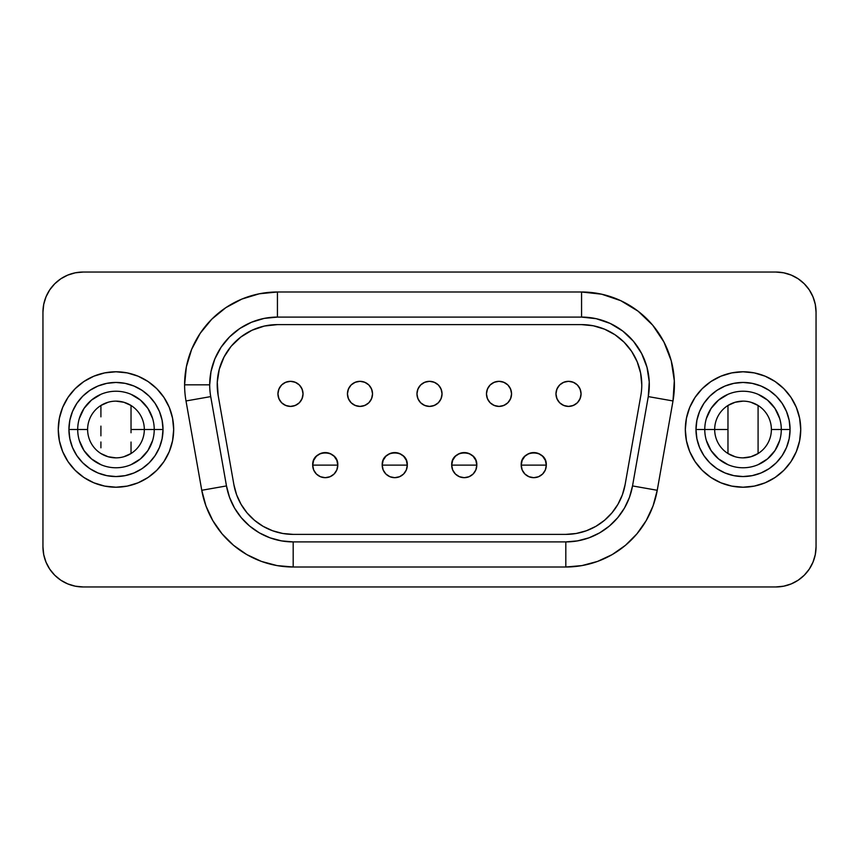 <?xml version="1.0" encoding="UTF-8"?>
<svg xmlns="http://www.w3.org/2000/svg" width="859" height="859" viewBox="0 0 859 859"><rect width="100%" height="100%" fill="white"/><g stroke="black" fill="none" stroke-linecap="round" stroke-linejoin="round"><path stroke-width="1.29" d="M277.436 291.996L277.436 317.089L581.564 317.089A67.754 67.754 0 0 1 648.277 396.6L632.525 485.926A67.754 67.754 0 0 1 565.813 541.911L293.187 541.911A67.754 67.754 0 0 1 226.475 485.926L210.723 396.6A67.754 67.754 0 0 1 209.693 384.832L184.599 384.832A92.847 92.847 0 0 1 277.436 291.996L259.332 293.778L241.905 299.061L225.863 307.64L211.786 319.183L200.244 333.26L191.664 349.302L186.382 366.718L184.599 384.832A92.847 92.847 0 0 0 186.006 400.96L201.758 490.285L205.945 505.919L212.785 520.586L222.073 533.847L233.508 545.282L246.769 554.57L261.437 561.41L277.07 565.598L293.187 567.004L565.813 567.004L581.93 565.598L597.563 561.41L612.231 554.57L625.492 545.282L636.927 533.847L646.215 520.586L653.055 505.919L657.242 490.285L672.994 400.96L674.315 380.784L671.244 360.801L663.91 341.968L652.679 325.153L638.076 311.183L620.799 300.693L601.654 294.197L581.564 291.996L277.436 291.996L581.564 291.996A92.847 92.847 0 0 1 672.994 400.96L657.242 490.285A92.847 92.847 0 0 1 565.813 567.004L565.813 541.911L577.57 540.88L588.984 537.831L599.689 532.838L609.353 526.062L617.707 517.709L624.482 508.045L629.475 497.34L632.525 485.926L648.277 396.6L649.243 381.879L646.999 367.298L641.652 353.554L633.459 341.291L622.807 331.091L610.191 323.435L596.221 318.689L581.564 317.089L277.436 317.089L264.218 318.388L251.515 322.243L239.801 328.503L229.536 336.932L221.107 347.197L214.847 358.912L210.992 371.614L209.693 384.832A67.754 67.754 0 0 1 277.436 317.089L277.436 291.996M743.035 401.142L735.197 402.248L727.97 405.469L727.97 429.5L714.677 429.5A28.358 28.358 0 0 0 743.035 457.858A28.358 28.358 0 0 0 771.382 429.5L781.293 429.5A38.268 38.268 0 0 1 743.035 467.768A38.268 38.268 0 0 1 704.767 429.5L695.983 429.5A47.052 47.052 0 0 0 743.035 476.552A47.052 47.052 0 0 0 790.076 429.5L771.382 429.5A28.358 28.358 0 0 0 743.035 401.142A28.358 28.358 0 0 0 714.677 429.5L704.767 429.5A38.268 38.268 0 0 1 743.035 391.232A38.268 38.268 0 0 1 781.293 429.5A38.268 38.268 0 0 1 743.035 467.768A38.268 38.268 0 0 1 704.767 429.5L714.677 429.5A28.358 28.358 0 0 1 743.035 401.142A28.358 28.358 0 0 1 771.382 429.5A28.358 28.358 0 0 1 743.035 457.858A28.358 28.358 0 0 1 714.677 429.5L727.97 429.5L727.97 453.531L735.197 456.752M800.738 429.5A57.714 57.714 0 0 1 743.035 487.214A57.714 57.714 0 0 1 685.321 429.5A57.714 57.714 0 0 1 743.035 371.786A57.714 57.714 0 0 1 800.738 429.5L799.632 418.236L796.347 407.413L791.021 397.438L783.837 388.687L775.097 381.514L765.111 376.178L754.288 372.892L743.035 371.786L731.771 372.892L720.948 376.178L710.962 381.514L702.222 388.687L695.049 397.438L689.713 407.413L686.427 418.236L685.321 429.5L686.427 440.764L689.713 451.587L695.049 461.562L702.222 470.313L710.962 477.486L720.948 482.822L731.771 486.108L743.035 487.214L754.288 486.108L765.111 482.822L775.097 477.486L783.837 470.313L791.021 461.562L796.347 451.587L799.632 440.764L800.738 429.5M154.233 429.5A38.268 38.268 0 0 1 115.965 467.768A38.268 38.268 0 0 1 77.707 429.5L87.618 429.5A28.358 28.358 0 0 0 115.965 457.858A28.358 28.358 0 0 0 144.323 429.5L163.017 429.5A47.052 47.052 0 0 0 115.965 382.448A47.052 47.052 0 0 0 68.924 429.5L77.707 429.5A38.268 38.268 0 0 1 115.965 391.232A38.268 38.268 0 0 1 154.233 429.5A38.268 38.268 0 0 1 115.965 467.768A38.268 38.268 0 0 1 77.707 429.5L68.924 429.5L69.826 420.319L72.5 411.493L76.848 403.365L82.7 396.235L89.83 390.383L97.969 386.035L106.795 383.35L115.965 382.448L125.146 383.35L133.972 386.035L142.111 390.383L149.241 396.235L155.092 403.365L159.441 411.493L162.115 420.319L163.017 429.5L162.115 438.681L159.441 447.507L155.092 455.635L149.241 462.765L142.111 468.617L133.972 472.965L125.146 475.65L115.965 476.552L106.795 475.65L97.969 472.965L89.83 468.617L82.7 462.765L76.848 455.635L72.5 447.507L69.826 438.681L68.924 429.5A47.052 47.052 0 0 0 115.965 476.552A47.052 47.052 0 0 0 163.017 429.5L144.323 429.5A28.358 28.358 0 0 1 115.965 457.858A28.358 28.358 0 0 1 87.618 429.5A28.358 28.358 0 0 1 115.965 401.142A28.358 28.358 0 0 1 144.323 429.5L131.03 429.5L131.03 405.469L131.03 429.5L144.323 429.5A28.358 28.358 0 0 0 115.965 401.142A28.358 28.358 0 0 0 87.618 429.5L77.707 429.5A38.268 38.268 0 0 1 115.965 391.232A38.268 38.268 0 0 1 154.233 429.5M58.262 429.5A57.714 57.714 0 0 1 115.965 371.786A57.714 57.714 0 0 1 173.679 429.5A57.714 57.714 0 0 1 115.965 487.214A57.714 57.714 0 0 1 58.262 429.5L59.368 440.764L62.653 451.587L67.979 461.562L75.162 470.313L83.903 477.486L93.889 482.822L104.712 486.108L115.965 487.214L127.229 486.108L138.052 482.822L148.038 477.486L156.778 470.313L163.951 461.562L169.287 451.587L172.573 440.764L173.679 429.5L172.573 418.236L169.287 407.413L163.951 397.438L156.778 388.687L148.038 381.514L138.052 376.178L127.229 372.892L115.965 371.786L104.712 372.892L93.889 376.178L83.903 381.514L75.162 388.687L67.979 397.438L62.653 407.413L59.368 418.236L58.262 429.5M325.239 465.127L337.791 465.127C338.564 448.946 311.914 448.946 312.697 465.127L325.239 465.127L312.697 465.127A12.541 12.541 0 0 1 325.239 452.586A12.541 12.541 0 0 1 337.791 465.127L336.835 469.937L334.108 474.007L330.039 476.724L325.239 477.679L320.439 476.724L316.37 474.007L313.653 469.937L312.697 465.127L313.653 460.327L316.37 456.258L320.439 453.541L325.239 452.586L330.039 453.541L334.108 456.258L336.835 460.327L337.791 465.127A12.541 12.541 0 0 1 325.239 477.679A12.541 12.541 0 0 1 312.697 465.127A12.541 12.541 0 0 0 325.239 477.679A12.541 12.541 0 0 0 337.791 465.127L325.239 465.127M394.743 465.127L407.295 465.127C408.068 448.946 381.428 448.946 382.201 465.127L394.743 465.127L382.201 465.127A12.541 12.541 0 0 1 394.743 452.586A12.541 12.541 0 0 1 407.295 465.127L406.339 469.937L403.623 474.007L399.553 476.724L394.743 477.679L389.943 476.724L385.874 474.007L383.157 469.937L382.201 465.127L383.157 460.327L385.874 456.258L389.943 453.541L394.743 452.586L399.553 453.541L403.623 456.258L406.339 460.327L407.295 465.127A12.541 12.541 0 0 1 394.743 477.679A12.541 12.541 0 0 1 382.201 465.127A12.541 12.541 0 0 0 394.743 477.679A12.541 12.541 0 0 0 407.295 465.127L394.743 465.127M464.257 465.127L476.799 465.127C477.572 448.946 450.932 448.946 451.705 465.127L464.257 465.127L451.705 465.127A12.541 12.541 0 0 1 464.257 452.586A12.541 12.541 0 0 1 476.799 465.127L475.843 469.937L473.126 474.007L469.057 476.724L464.257 477.679L459.447 476.724L455.377 474.007L452.661 469.937L451.705 465.127L452.661 460.327L455.377 456.258L459.447 453.541L464.257 452.586L469.057 453.541L473.126 456.258L475.843 460.327L476.799 465.127A12.541 12.541 0 0 1 464.257 477.679A12.541 12.541 0 0 1 451.705 465.127A12.541 12.541 0 0 0 464.257 477.679A12.541 12.541 0 0 0 476.799 465.127L464.257 465.127M533.761 465.127L546.303 465.127C547.086 448.946 520.436 448.946 521.209 465.127L533.761 465.127L521.209 465.127A12.541 12.541 0 0 1 533.761 452.586A12.541 12.541 0 0 1 546.303 465.127L545.347 469.937L542.63 474.007L538.561 476.724L533.761 477.679L528.961 476.724L524.892 474.007L522.165 469.937L521.209 465.127L522.165 460.327L524.892 456.258L528.961 453.541L533.761 452.586L538.561 453.541L542.63 456.258L545.347 460.327L546.303 465.127A12.541 12.541 0 0 1 533.761 477.679A12.541 12.541 0 0 1 521.209 465.127A12.541 12.541 0 0 0 533.761 477.679A12.541 12.541 0 0 0 546.303 465.127L533.761 465.127M277.94 393.873A12.541 12.541 0 0 1 290.492 381.321A12.541 12.541 0 0 1 303.034 393.873L302.078 398.673L299.362 402.742L295.292 405.459L290.492 406.414L285.682 405.459L281.612 402.742L278.896 398.673L277.94 393.873L278.896 389.063L281.612 384.993L285.682 382.276L290.492 381.321L295.292 382.276L299.362 384.993L302.078 389.063L303.034 393.873A12.541 12.541 0 0 1 290.492 406.414A12.541 12.541 0 0 1 277.94 393.873C278.681 401.486 282.869 405.673 290.492 406.414C298.105 405.673 302.293 401.486 303.034 393.873C302.293 386.249 298.105 382.062 290.492 381.321C282.869 382.062 278.681 386.249 277.94 393.873M347.444 393.873A12.541 12.541 0 0 1 359.996 381.321A12.541 12.541 0 0 1 372.538 393.873L371.582 398.673L368.865 402.742L364.796 405.459L359.996 406.414L355.197 405.459L351.127 402.742L348.4 398.673L347.444 393.873L348.4 389.063L351.127 384.993L355.197 382.276L359.996 381.321L364.796 382.276L368.865 384.993L371.582 389.063L372.538 393.873A12.541 12.541 0 0 1 359.996 406.414A12.541 12.541 0 0 1 347.444 393.873C348.196 401.486 352.373 405.673 359.996 406.414C367.609 405.673 371.797 401.486 372.538 393.873C371.797 386.249 367.609 382.062 359.996 381.321C352.373 382.062 348.196 386.249 347.444 393.873M416.959 393.873A12.541 12.541 0 0 1 429.5 381.321A12.541 12.541 0 0 1 442.041 393.873L441.096 398.673L438.369 402.742L434.3 405.459L429.5 406.414L424.7 405.459L420.631 402.742L417.904 398.673L416.959 393.873L417.904 389.063L420.631 384.993L424.7 382.276L429.5 381.321L434.3 382.276L438.369 384.993L441.096 389.063L442.041 393.873A12.541 12.541 0 0 1 429.5 406.414A12.541 12.541 0 0 1 416.959 393.873C417.699 401.486 421.876 405.673 429.5 406.414C437.124 405.673 441.301 401.486 442.041 393.873C441.301 386.249 437.124 382.062 429.5 381.321C421.876 382.062 417.699 386.249 416.959 393.873M486.462 393.873A12.541 12.541 0 0 1 499.004 381.321A12.541 12.541 0 0 1 511.556 393.873L510.6 398.673L507.873 402.742L503.803 405.459L499.004 406.414L494.204 405.459L490.135 402.742L487.418 398.673L486.462 393.873L487.418 389.063L490.135 384.993L494.204 382.276L499.004 381.321L503.803 382.276L507.873 384.993L510.6 389.063L511.556 393.873A12.541 12.541 0 0 1 499.004 406.414A12.541 12.541 0 0 1 486.462 393.873C487.203 401.486 491.391 405.673 499.004 406.414C506.627 405.673 510.804 401.486 511.556 393.873C510.804 386.249 506.627 382.062 499.004 381.321C491.391 382.062 487.203 386.249 486.462 393.873M555.966 393.873A12.541 12.541 0 0 1 568.508 381.321A12.541 12.541 0 0 1 581.06 393.873L580.104 398.673L577.388 402.742L573.318 405.459L568.508 406.414L563.708 405.459L559.639 402.742L556.922 398.673L555.966 393.873L556.922 389.063L559.639 384.993L563.708 382.276L568.508 381.321L573.318 382.276L577.388 384.993L580.104 389.063L581.06 393.873A12.541 12.541 0 0 1 568.508 406.414A12.541 12.541 0 0 1 555.966 393.873C556.707 401.486 560.895 405.673 568.508 406.414C576.131 405.673 580.319 401.486 581.06 393.873C580.319 386.249 576.131 382.062 568.508 381.321C560.895 382.062 556.707 386.249 555.966 393.873M272.593 530.755L263.079 526.32L272.593 530.755L282.729 533.471L293.187 534.384A60.227 60.227 0 0 1 233.884 484.626L218.132 395.29A60.227 60.227 0 0 1 277.436 324.616L581.564 324.616A60.227 60.227 0 0 1 640.868 395.29L625.116 484.626A60.227 60.227 0 0 1 565.813 534.384L293.187 534.384L565.813 534.384L576.271 533.471L586.407 530.755L595.921 526.32L604.521 520.296L595.921 526.32M812.99 296.827L815.277 304.365L816.05 312.193L816.05 546.807A40.148 40.148 0 0 1 775.902 586.955L83.098 586.955A40.148 40.148 0 0 1 42.95 546.807L42.95 312.193A40.148 40.148 0 0 1 83.098 272.045L775.902 272.045A40.148 40.148 0 0 1 816.05 312.193L816.05 546.807L815.277 554.635L812.99 562.173L809.285 569.109L804.292 575.197L798.204 580.19L791.268 583.895L783.73 586.182L775.902 586.955L83.098 586.955L75.27 586.182L67.732 583.895L60.796 580.19L54.708 575.197L49.715 569.109L46.01 562.173L43.723 554.635L42.95 546.807L42.95 312.193L43.723 304.365L46.01 296.827L49.715 289.891L54.708 283.803L60.796 278.81L67.732 275.105L75.27 272.818L83.098 272.045L775.902 272.045L783.73 272.818L791.268 275.105L798.204 278.81L804.292 283.803L809.285 289.891L812.99 296.827L815.277 304.365M814.321 558.457L813.001 562.14M727.97 464.676L718.5 458.867L711.091 450.578L706.377 440.506M711.091 408.422L706.377 418.494L711.091 408.422L718.5 400.133L727.97 394.324M758.089 394.324L767.559 400.133L774.968 408.422L779.682 418.494M779.682 440.506L774.968 450.578L767.559 458.867L758.089 464.676M743.035 457.858L750.863 456.752L758.089 453.531L758.089 405.469L750.863 402.248M131.03 394.324L140.5 400.133L147.909 408.422L152.623 418.494M147.909 450.578L152.623 440.506L147.909 450.578L140.5 458.867L131.03 464.676M131.03 432.753L131.03 429.5L131.03 432.753M131.03 442.041L131.03 453.531L131.03 442.041M44.679 300.543L45.999 296.86M230.888 346.628L224.027 357.033L219.27 369.252L217.273 382.212L218.132 395.29L233.884 484.626L236.601 494.763L241.035 504.276L247.059 512.877L254.479 520.296L263.079 526.32M604.521 520.296L611.941 512.877L617.965 504.276L622.399 494.763L625.116 484.626L640.868 395.29A60.227 60.227 0 0 0 641.78 384.832L640.621 373.085L637.195 361.789L631.633 351.374L624.139 342.247L615.023 334.763L604.607 329.201L593.311 325.776L581.564 324.616L277.436 324.616L264.4 326.044L251.988 330.253L240.778 337.061L231.307 346.123M209.693 384.832A67.754 67.754 0 0 0 210.723 396.6L226.475 485.926L229.525 497.34L234.518 508.045L241.293 517.709L249.647 526.062L259.311 532.838L270.016 537.831L281.43 540.88L293.187 541.911L565.813 541.911L565.813 567.004L293.187 567.004L293.187 541.911L293.187 567.004A92.847 92.847 0 0 1 201.758 490.285L226.475 485.926L201.758 490.285L186.006 400.96L210.723 396.6L186.006 400.96A92.847 92.847 0 0 1 184.599 384.832L209.693 384.832M46.01 562.173L43.723 554.635M712.562 478.517L720.218 482.511M719.208 376.929L710.962 381.514M139.792 482.071L148.038 477.486M146.438 380.483L138.782 376.489M100.911 464.676L91.441 458.867L84.032 450.578L79.318 440.506M79.318 418.494L84.032 408.422L91.441 400.133L100.911 394.324M172.573 418.236L169.287 407.413M104.712 372.892L93.889 376.178M62.653 407.413L59.368 418.236M59.368 440.764L62.653 451.587M127.229 486.108L138.052 482.822M169.287 451.587L172.573 440.764M100.911 447.829L100.911 441.977L100.911 447.829M100.911 435.835L100.911 429.36L100.911 435.835M100.911 426.128L100.911 429.36L100.911 426.128M100.911 416.851L100.911 405.469L100.911 416.851M131.03 453.531L123.803 456.752M115.965 457.858L108.137 456.752L100.911 453.531M100.911 405.469L108.137 402.248M115.965 401.142L123.803 402.248L131.03 405.469M799.632 418.236L796.347 407.413M731.771 372.892L720.948 376.178M689.713 407.413L686.427 418.236M686.427 440.764L689.713 451.587M754.288 486.108L765.111 482.822M796.347 451.587L799.632 440.764M695.983 429.5L696.885 420.319L699.559 411.493L703.908 403.365L709.759 396.235L716.889 390.383L725.028 386.035L733.854 383.35L743.035 382.448L752.205 383.35L761.031 386.035L769.17 390.383L776.3 396.235L782.152 403.365L786.5 411.493L789.174 420.319L790.076 429.5L789.174 438.681L786.5 447.507L782.152 455.635L776.3 462.765L769.17 468.617L761.031 472.965L752.205 475.65L743.035 476.552L733.854 475.65L725.028 472.965L716.889 468.617L709.759 462.765L703.908 455.635L699.559 447.507L696.885 438.681L695.983 429.5L704.767 429.5A38.268 38.268 0 0 1 743.035 391.232A38.268 38.268 0 0 1 781.293 429.5L790.076 429.5A47.052 47.052 0 0 0 743.035 382.448A47.052 47.052 0 0 0 695.983 429.5M727.97 405.469L727.97 453.531M758.089 453.531L758.089 405.469M632.525 485.926L657.242 490.285L632.525 485.926M648.277 396.6L672.994 400.96L648.277 396.6M581.564 317.089L581.564 291.996L581.564 317.089"/></g></svg>
